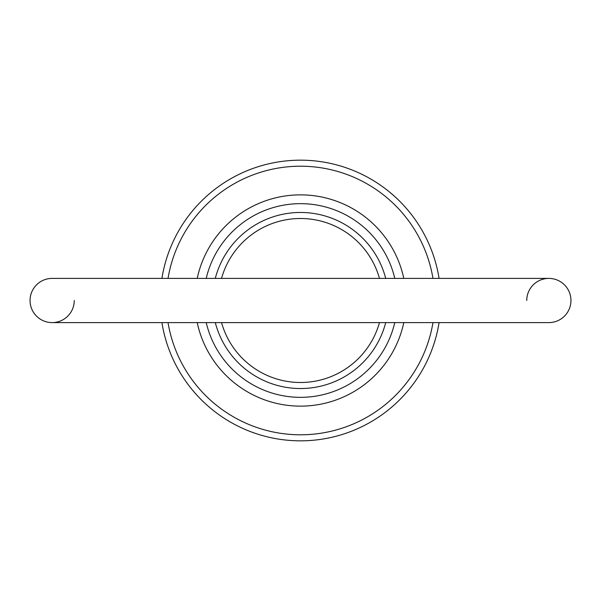 <?xml version="1.0" encoding="UTF-8"?>
<svg xmlns="http://www.w3.org/2000/svg" width="601" height="601" viewBox="0 0 601 601"><rect width="100%" height="100%" fill="white"/><g stroke="black" fill="none" stroke-linecap="round" stroke-linejoin="round"><path stroke-width="0.9" d="M74.246 300.5A22.102 22.102 0 0 1 52.152 322.602A22.102 22.102 0 0 1 30.05 300.5A22.102 22.102 0 0 0 52.152 322.602A22.102 22.102 0 0 1 30.05 300.5A22.102 22.102 0 0 1 52.152 278.398A22.102 22.102 0 0 0 30.05 300.5A22.102 22.102 0 0 1 52.152 278.398L548.848 278.398A22.102 22.102 0 0 1 570.95 300.5A22.102 22.102 0 0 1 548.848 322.602A22.102 22.102 0 0 0 570.95 300.5A22.102 22.102 0 0 1 548.848 322.602A22.102 22.102 0 0 0 570.95 300.5M526.754 300.5A22.102 22.102 0 0 1 548.848 278.398M385.707 322.602A88.024 88.024 0 0 1 215.293 322.602M403.789 322.602A105.626 105.626 0 0 1 197.211 322.602M206.226 322.602A96.829 96.829 0 0 0 394.774 322.602M432.968 278.398A134.301 134.301 0 0 0 168.032 278.398M161.924 278.398A140.326 140.326 0 0 1 439.076 278.398M379.464 278.398A81.999 81.999 0 0 0 221.536 278.398M215.293 278.398A88.024 88.024 0 0 1 385.707 278.398M439.076 322.602A140.326 140.326 0 0 1 161.924 322.602M221.536 322.602A81.999 81.999 0 0 0 379.464 322.602M168.032 322.602A134.301 134.301 0 0 0 432.968 322.602M394.774 278.398A96.829 96.829 0 0 0 206.226 278.398M197.211 278.398A105.626 105.626 0 0 1 403.789 278.398M548.848 322.602L52.152 322.602"/></g></svg>
